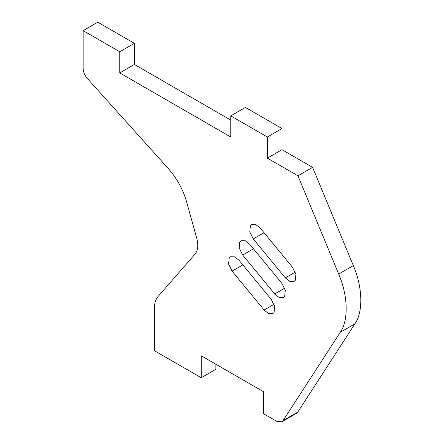 <?xml version="1.0" encoding="UTF-8"?>
<svg xmlns="http://www.w3.org/2000/svg" width="444" height="444" viewBox="0 0 444 444"><rect width="100%" height="100%" fill="white"/><g stroke="black" fill="none" stroke-linecap="round" stroke-linejoin="round"><path stroke-width="0.67" d="M201.226 377.733L201.226 355.761L263.442 391.68L263.442 413.653L276.662 421.289L281.84 421.8L283.089 420.585L340.254 332.301C348.695 320.485 348.024 295.488 338.683 274.053L297.963 175.802L312.604 167.349L282.007 149.684L282.007 128.555L245.41 107.426L230.769 115.878L230.769 137.007L119.752 72.91L134.388 64.458L134.388 43.329L97.791 22.2L83.156 30.653L83.156 68.415C83.289 71.989 84.704 75.363 87.396 78.527L168.276 168.542C176.884 178.31 182.972 189.344 186.536 201.643L196.725 238.151C198.535 245.121 197.991 250.427 195.088 254.062L158.097 296.459C155.65 299.328 154.412 303.319 154.379 308.43L154.379 350.688L201.226 377.733L215.867 369.28L215.867 364.213M297.963 175.802L267.371 158.136L282.007 149.684M267.371 158.136L267.371 137.007L282.007 128.555M267.371 137.007L230.769 115.878M230.769 120.102L134.388 64.458M119.752 72.91L119.752 51.782L134.388 43.329M119.752 51.782L83.156 30.653M281.84 421.8L296.475 413.347L297.73 412.137L354.895 323.848C363.336 312.032 362.665 287.035 353.324 265.601L312.604 167.349M249.739 244.311L245.293 240.759L241.031 240.709L239.799 241.891L239.177 247.963L242.674 255.039L274.725 293.939L279.171 297.491L283.433 297.547L284.671 296.359L285.292 290.287L281.79 283.217L249.739 244.311M260.339 228.227L255.894 224.675L251.631 224.625L250.399 225.807L249.778 231.879L253.274 238.95L285.326 277.855L289.771 281.407L294.033 281.457L295.271 280.275L295.893 274.203L292.391 267.133L260.339 228.227M239.144 260.4L234.693 256.848L230.43 256.798L229.198 257.981L228.577 264.052L232.073 271.123L264.125 310.029L268.57 313.581L272.832 313.631L274.07 312.448L274.692 306.377L271.195 299.306L239.144 260.4M283.089 420.585L297.73 412.137M340.254 332.301L354.895 323.848M338.683 274.053L353.324 265.601M242.674 255.039L253.452 248.818M274.725 293.939L284.671 288.2M253.274 238.95L264.052 232.728M285.326 277.855L295.271 272.117M232.073 271.123L242.851 264.902M264.125 310.029L274.07 304.284"/></g></svg>
